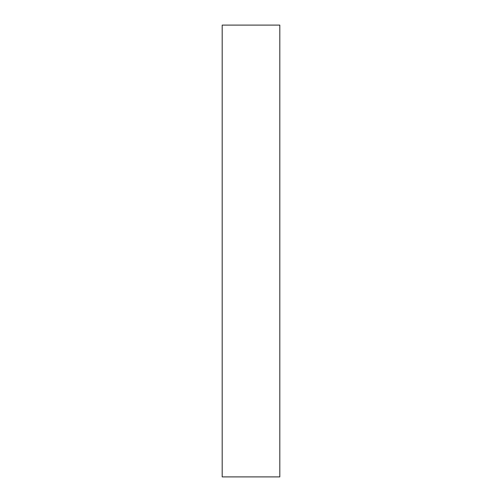 <?xml version="1.0" encoding="UTF-8"?>
<svg xmlns="http://www.w3.org/2000/svg" width="502" height="502" viewBox="0 0 502 502"><rect width="100%" height="100%" fill="white"/><g stroke="black" fill="none" stroke-linecap="round" stroke-linejoin="round"><path stroke-width="0.75" d="M279.809 476.9L222.191 476.9L279.809 476.9L279.809 25.1L222.191 25.1L279.809 25.1L279.809 476.9M222.191 25.1L222.191 476.9L222.191 25.1"/></g></svg>
